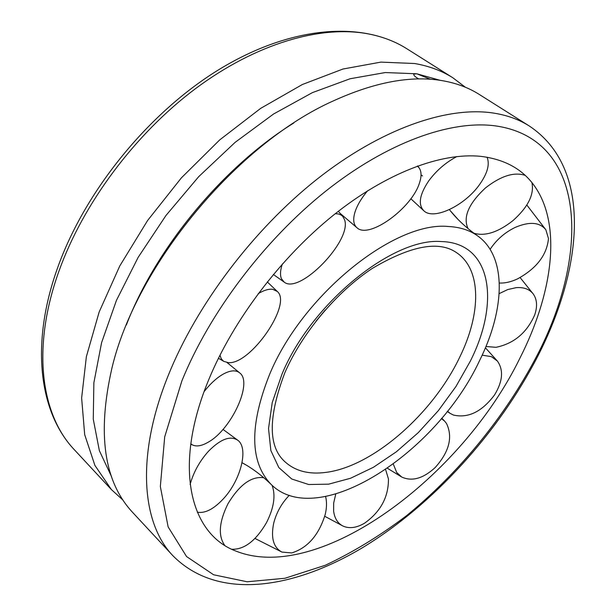 <?xml version="1.0" encoding="UTF-8"?>
<svg xmlns="http://www.w3.org/2000/svg" width="616" height="616" viewBox="0 0 616 616"><rect width="100%" height="100%" fill="white"/><g stroke="black" fill="none" stroke-linecap="round" stroke-linejoin="round"><path stroke-width="0.92" d="M479.51 360.722C505.382 308.955 506.983 256.187 477.238 235.612C469.369 230.091 459.705 227.05 448.255 226.488C394.302 220.982 301.855 295.364 269.392 374.913C249.295 425.764 249.85 462.239 271.032 484.322C317.594 530.93 436.344 453.622 479.51 360.722M315.993 321.182L325.256 310.017M422.53 175.937L421.036 174.929M209.032 378.986C172.649 465.95 189.582 533.98 236.051 551.128C319.111 584.214 461.823 477.462 520.004 357.988C552.152 294.587 561.576 228.113 536.405 188.858C524.593 170.278 506.059 159.444 480.811 156.356C441.318 152.275 386.348 172.773 333.425 215.184C280.596 257.704 233.433 320.02 209.032 378.986M123 500.115L111.396 489.574L94.895 465.388L84.685 434.642L81.635 398.028L86.371 356.656L99.153 312.012L119.781 265.943L147.594 220.513L181.42 177.832L219.72 139.894L260.668 108.37L302.371 84.508L342.973 69.023L380.873 62.116L414.73 63.525C429.136 66.058 441.834 70.802 452.829 77.762L465.334 87.218M529.236 125.964L479.163 94.379C468.322 87.511 455.748 82.891 441.426 80.519C410.464 75.445 374.528 82.198 333.603 100.778C237.229 143.513 136.067 265.527 111.919 368.152C97.035 433.548 103.927 481.62 132.594 512.373L172.911 555.732C141.449 523.007 135.944 455.455 168.168 375.652C196.45 305.036 253.191 229.791 316.763 179.402C380.457 129.106 446.107 106.329 492.276 112.882C506.406 114.938 518.726 119.296 529.236 125.964C592.461 167.891 583.598 266.867 537.722 356.325C498.375 432.832 433.148 504.658 362.893 547.455C293.262 589.165 217.687 601.008 172.911 555.732M440.163 80.319L416.809 73.789L430.384 79.248M418.726 78.94L417.155 77.993C414.46 76.199 413.359 74.898 413.852 74.097L416.809 73.789L385.27 72.549L350.096 78.756L312.412 92.623L273.573 114.006L235.15 142.334L198.745 176.623L165.95 215.508L138.153 257.349L116.455 300.346L101.578 342.704L93.871 382.775L93.262 419.142L99.369 450.689L111.558 476.653M293.793 122.992C223.362 166.589 156.171 247.632 126.372 324.917M417.309 166.081L418.918 167.621C421.529 171.102 421.721 176.191 419.496 182.898C411.965 208.023 369.4 239.085 357.226 227.966C353.576 225.017 352.775 219.904 354.824 212.62C356.926 205.759 361.168 198.483 367.56 190.798M335.296 213.69L338.477 213.968L341.087 215.007L342.727 216.362L344.544 219.704C352.429 240.194 299.607 294.918 284.168 282.105L281.42 278.655C279.964 275.106 280.272 270.231 282.336 264.025M258.196 293.655C263.971 290.228 268.822 288.781 272.749 289.312L277.292 291.468C292.577 304.019 250.242 365.211 228.197 362.616L223.924 361.415L222.715 360.506L221.129 358.458L219.966 355.155M204.135 391.568C210.48 383.514 216.924 377.654 223.454 373.981C230.615 370.178 236.09 369.862 239.87 373.042C252.899 382.798 231.431 429.344 208.339 442.119C201.825 445.961 196.504 446.877 192.377 444.891L190.783 443.797M190.105 484.476C193.524 472.187 199.638 461.13 208.439 451.305C220.62 438.954 230.453 435.304 237.953 440.371C248.787 448.363 240.771 480.041 223.616 498.544C213.883 509.07 205.097 513.613 197.266 512.181M224.663 545.291C217.964 535.72 219.065 521.868 227.982 503.726C239.501 484.707 251.444 476.037 263.81 477.723M272.087 485.323C275.829 495.495 273.943 507.977 266.443 522.753C255.863 540.794 244.336 549.634 231.855 549.272M325.595 496.581C326.934 501.832 326.803 507.807 325.202 514.514C318.857 535.058 307.707 547.863 291.761 552.937L281.92 552.075C273.504 547.593 270.74 538.053 273.635 523.461C276.33 512.735 281.55 503.349 289.297 495.295M385.639 469.654L388.457 478.955C388.565 497.05 380.572 511.819 364.48 523.238C356.433 527.927 349.257 528.859 342.95 526.025C337.73 523.354 334.619 518.41 333.626 511.195L333.687 502.979L335.743 494.148M441.418 418.58L444.652 421.159L446.523 423.523C453.006 437.121 449.233 451.79 435.212 467.513C423.223 478.524 412.073 481.712 401.771 477.061L396.712 472.518L393.339 464.171M482.159 355.17L491.375 356.633L497.412 361.076C503.711 370.085 502.772 381.343 494.602 394.848C482.005 411.696 468.283 418.426 453.445 415.053L450.111 413.367L447.455 411.172M499.176 293.632L507.753 289.559L516.154 287.657C523.839 287.071 529.544 289.197 533.287 294.032C537.075 299.484 537.56 306.421 534.734 314.845C526.857 332.771 513.944 343.597 495.988 347.316L485.955 346.5M490.12 249.341C496.419 239.786 504.789 232.471 515.23 227.389C529.483 221.36 539.685 222.145 545.845 229.753L548.471 238.523C546.908 254.939 536.628 268.376 517.625 278.84C511.064 281.92 504.966 283.314 499.322 283.014M531.931 182.644C534.372 194.471 528.043 207.138 512.943 220.636C498.136 232.247 485.146 236.459 473.981 233.264M468.06 228.628C462.778 217.248 468.568 203.696 485.431 187.965C500.847 175.922 514.098 171.725 525.171 175.375M487.056 157.203C489.997 164.349 487.402 173.596 479.287 184.939C464.487 205.698 434.049 220.297 424.054 210.995C417.864 204.835 419.404 194.81 428.69 180.935C436.274 170.655 445.668 162.524 456.887 156.533M283.375 460.244L283.714 460.606C294.317 470.932 308.616 474.828 326.626 472.295C373.419 466.089 432.863 413.59 459.628 357.349C481.327 313.375 481.766 269.146 456.279 252.475L455.863 252.198M470.216 361.353C500.477 301.778 491.429 242.612 441.256 241.557C392.739 237.414 311.134 303.472 282.02 374.058L272.233 402.571L268.522 428.536L270.863 450.55L278.84 467.59L291.745 479.002L308.678 484.515L328.636 484.168L350.581 478.255L373.465 467.259L396.327 451.821L418.249 432.671L438.376 410.61L455.932 386.532L470.216 361.353M494.979 125.826C450.342 119.966 387.033 142.473 325.633 191.237C264.333 240.101 209.54 312.674 181.912 380.819L164.695 436.89L160.337 486.494L168.137 526.919L186.563 556.548L213.613 574.774L247.116 581.774L284.954 578.27L325.217 565.295C352.683 552.444 379.772 535.935 406.468 515.754C458.935 472.926 505.028 416.562 536.32 356.887C590.759 253.576 586.648 138.369 494.979 125.826M57.596 267.852C85.123 190.429 149.58 111.542 220.459 68.669C291.353 25.895 362.231 20.613 406.799 48.726C395.557 41.611 382.667 36.652 368.129 33.865C320.643 24.917 255.971 43.52 195.372 88.743C134.904 134.088 82.991 203.819 58.936 271.209C31.508 347.324 40.764 414.607 74.336 449.718L111.396 489.574M477.238 235.612L476.207 234.889C465.38 227.058 456.441 218.634 449.395 209.617M271.032 484.322L270.124 483.445C261.007 474.79 251.651 467.867 242.05 462.701M283.714 460.599C268.106 445.314 268.468 416.07 284.792 372.865C301.932 333.271 336.552 291.969 372.272 268.43C410.68 245.753 438.684 240.433 456.271 252.468M74.336 449.718C39.001 412.466 30.33 343.828 57.457 268.237M406.799 48.726L452.829 77.762M357.226 227.966L340.271 213.483M417.702 165.943L418.918 167.621M284.168 282.105L273.342 274.466M338.346 211.288L342.727 216.362M277.292 291.468L267.275 281.897M218.418 358.273L223.924 361.415M239.87 373.042L226.981 362.493M190.737 444.121L192.377 444.891M237.953 440.371L223.007 429.398M246.446 465.211L242.042 462.739M254.978 538.446L281.92 552.075M324.74 516.277L342.95 526.025M444.652 421.159L441.764 418.164M387.549 468.345L401.771 477.061M450.111 413.367L447.224 411.465M485.408 347.809L497.412 361.076M520.12 277.577L533.287 294.032M526.819 205.005L545.845 229.753M457.765 219.134L449.326 209.648M424.054 210.995L410.841 198.745"/></g></svg>
